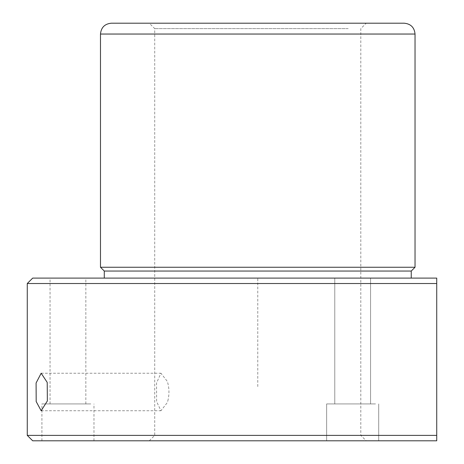 <?xml version="1.0" encoding="UTF-8"?>
<svg xmlns="http://www.w3.org/2000/svg" width="464" height="464" viewBox="0 0 464 464"><rect width="100%" height="100%" fill="white"/><g stroke="black" fill="none" stroke-linecap="round" stroke-linejoin="round"><path stroke-width="0.35" stroke-dasharray="2.32 1.74" d="M167.806 400.983C169.476 394.278 169.319 387.753 167.33 381.42L160.933 373.23L156.542 382.997L156.612 401.569L160.933 410.744L167.33 402.561L167.806 400.983M348.191 28.623L154.715 28.623L348.191 28.623M348.191 435.377L154.715 435.377L348.191 435.377M352.947 23.2L149.292 23.2L352.947 23.2M162.574 23.2L366.229 23.2L360.806 28.623L360.806 435.377L366.229 440.8L149.292 440.8L366.229 440.8M404.19 23.2L386.268 23.2M415.036 267.252L100.485 267.252M411.243 271.046L104.278 271.046M392.451 278.098L104.278 278.098L392.451 278.098M27.266 283.521L436.734 283.521L436.734 278.098L32.689 278.098M368.375 278.098L334.77 278.098L368.375 278.098M52.235 278.098L85.84 278.098L52.235 278.098M27.266 435.377L436.734 435.377L436.734 440.8L32.689 440.8M329.823 440.8L378.705 440.8L329.823 440.8M45.095 440.8L93.977 440.8L45.095 440.8M375.515 403.924L326.639 403.924L375.515 403.924M90.787 403.924L41.911 403.924L90.787 403.924M336.963 403.924L370.568 403.924L336.963 403.924M52.235 403.924L85.84 403.924L52.235 403.924M257.764 386.564L257.764 278.098L366.229 278.098M415.036 34.046L100.485 34.046M41.168 373.23L160.933 373.23M149.292 440.8L154.715 435.377L154.715 28.623L149.292 23.2M326.639 440.8L326.639 403.924L326.639 440.8M378.705 440.8L378.705 403.924L378.705 440.8M41.911 440.8L41.911 403.924M93.977 440.8L93.977 403.924M50.048 403.924L50.048 278.098M85.84 403.924L85.84 278.098M334.77 403.924L334.77 278.098L334.77 403.924M370.568 403.924L370.568 278.098L370.568 403.924M41.168 410.744L160.933 410.744"/><path stroke-width="0.7" d="M36.093 382.997L41.168 373.236L47.218 382.417L47.351 400.983L41.168 410.744L36.18 401.563L36.093 382.997M104.278 278.098L104.278 271.046L100.485 267.252L100.485 34.046C101.123 27.457 104.742 23.844 111.331 23.2L162.574 23.2M386.268 23.2L366.229 23.2M111.331 23.2L404.19 23.2C410.779 23.844 414.398 27.457 415.036 34.046L100.485 34.046M100.485 267.252L415.036 267.252L415.036 34.046M104.278 271.046L411.243 271.046L415.036 267.252M32.689 278.098L436.734 278.098L436.734 283.521L27.266 283.521L32.689 278.098M55.483 435.377L436.734 435.377L436.734 283.521L436.734 440.8L32.689 440.8L27.266 435.377L55.483 435.377M411.243 278.098L411.243 271.046M27.266 435.377L27.266 283.521"/></g></svg>
